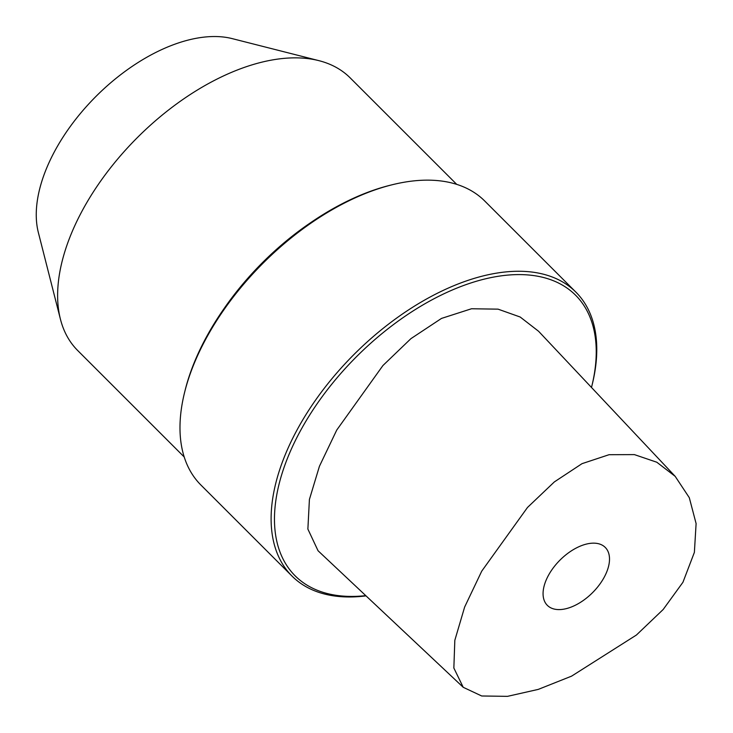 <?xml version="1.0" encoding="UTF-8"?>
<svg xmlns="http://www.w3.org/2000/svg" width="733" height="733" viewBox="0 0 733 733"><rect width="100%" height="100%" fill="white"/><g stroke="black" fill="none" stroke-linecap="round" stroke-linejoin="round"><path stroke-width="1.1" d="M682.945 582.268L694.38 552.361L696.103 523.582L689.295 497.67L675.185 476.349L656.795 462.221L634.384 454.607L609.077 454.698L582.011 463.668L554.359 481.911L527.494 507.465L481.737 571.144L464.64 607.034L454.827 640.303L453.855 668.038L463.219 687.297L481.7 695.984L507.502 696.35L538.26 689.396L571.593 676.138L636.446 635.007L663.182 609.49L682.945 582.268M603.845 577.897A40.956 23.016 -45 0 1 547.331 605.339A40.956 23.016 -45 0 1 548.733 574.846A40.956 23.016 -45 0 1 605.238 547.404A40.956 23.016 -45 0 1 603.845 577.897M463.219 687.297L318.058 550.758L307.878 529.089L309.408 499.457L319.423 466.289L336.74 430.06L382.928 365.538L410.938 338.637L441.495 318.415L471.511 308.758L498.064 309.152L520.173 317.013L538.572 331.261L675.185 476.349M591.485 387.464A198.35 111.489 135 0 0 591.815 386.163A198.35 111.489 135 0 0 500.034 276.011A198.35 111.489 135 0 0 301.904 428.136A198.35 111.489 135 0 0 365.767 595.636M591.815 386.163L592.301 384.147A200.76 112.845 135 0 0 575.872 292.11A200.76 112.845 135 0 0 298.872 426.633A200.76 112.845 135 0 0 292.027 576.101A200.76 112.845 135 0 0 366.024 595.874M292.027 576.101L200.888 485.008A200.76 112.845 -45 0 1 184.459 392.961A200.76 112.845 -45 0 1 207.741 335.549A200.76 112.845 -45 0 1 392.686 184.634A200.76 112.845 -45 0 1 484.733 201.016L575.872 292.11M184.459 392.961L184.954 390.955A198.35 111.489 -45 0 1 207.952 334.23A198.35 111.489 -45 0 1 390.68 185.128L392.686 184.634M60.436 319.231L38.363 232.563A144.548 81.244 -45 0 1 88.849 103.839A144.548 81.244 -45 0 1 218.965 36.65A144.548 81.244 135 0 1 232.205 38.62L318.882 60.647A192.733 108.328 135 0 0 301.236 58.017A192.733 108.328 -45 0 0 127.753 147.599A192.733 108.328 -45 0 0 60.436 319.231A192.733 108.328 -45 0 0 77.698 350.521L184.221 456.989M456.714 184.359L350.191 77.89A192.733 108.328 135 0 0 318.882 60.647M223.721 309.079A192.733 108.328 -45 0 1 308.813 223.931"/></g></svg>
